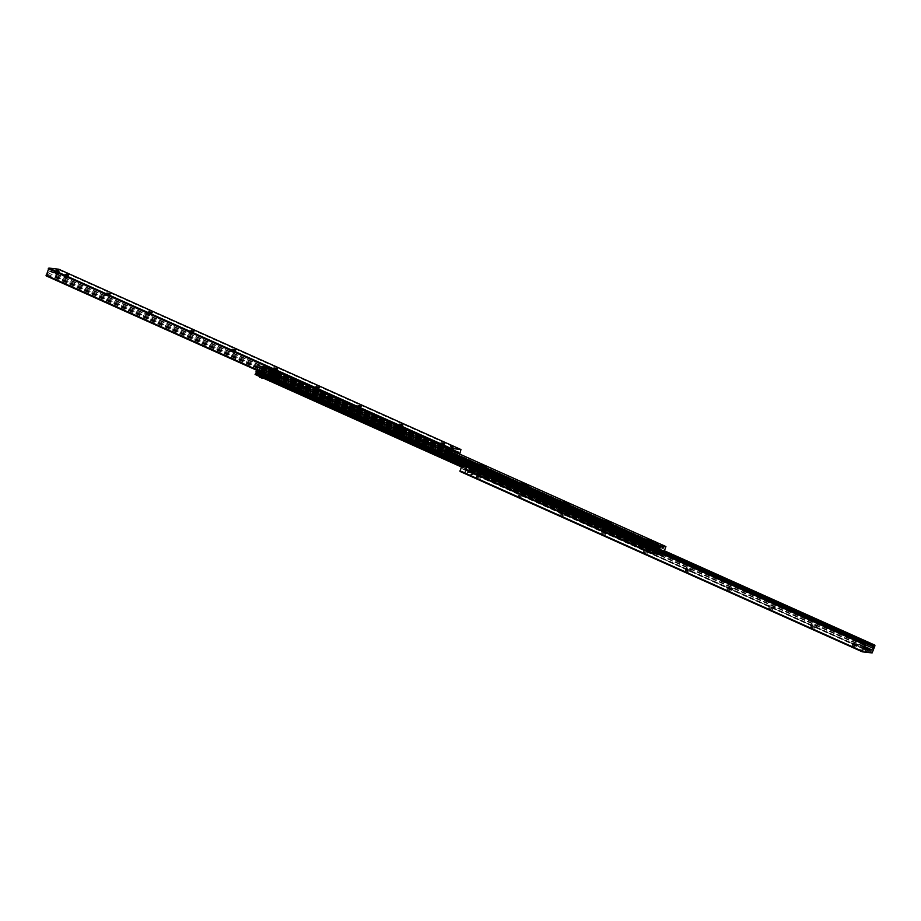 <?xml version="1.0" encoding="UTF-8"?>
<svg xmlns="http://www.w3.org/2000/svg" width="921" height="921" viewBox="0 0 921 921"><rect width="100%" height="100%" fill="white"/><g stroke="black" fill="none" stroke-linecap="round" stroke-linejoin="round"><path stroke-width="0.69" stroke-dasharray="4.61 3.45" d="M57.735 273.456L55.697 272.938L57.735 273.456M451.797 449.367L449.759 448.849L451.797 449.367M452.28 450.392L450.634 449.966L452.28 450.392M56.975 272.409L55.318 271.983L56.975 272.409M440.019 445.407L445.603 446.766L438.615 444.371L440.019 445.407M441.654 443.784L444.452 444.498L441.654 443.784M398.229 426.676L403.812 428.035L396.824 425.64L398.229 426.676M399.864 425.042L402.661 425.767L399.864 425.042M356.439 407.934L362.022 409.292L355.022 406.898L356.439 407.934M358.062 406.311L360.859 407.024L358.062 406.311M314.648 389.203L320.22 390.562L313.232 388.167L314.648 389.203M316.271 387.568L319.069 388.294L316.271 387.568M272.846 370.461L278.43 371.819L271.442 369.425L272.846 370.461M274.481 368.837L277.279 369.551L274.481 368.837M231.056 351.73L236.639 353.088L229.651 350.694L231.056 351.73M232.691 350.095L235.488 350.82L232.691 350.095M189.266 332.988L194.849 334.346L187.861 331.951L189.266 332.988M190.889 331.364L193.686 332.078L190.889 331.364M147.475 314.257L153.059 315.615L146.059 313.221L147.475 314.257M149.098 312.622L151.896 313.347L149.098 312.622M105.673 295.514L111.257 296.873L104.269 294.478L105.673 295.514M107.308 293.891L110.106 294.605L107.308 293.891M63.883 276.784L69.466 278.142L62.478 275.747L63.883 276.784M65.518 275.149L68.315 275.874L65.518 275.149M46.211 275.886L47.017 275.978L47.478 274.216A1.358 0.725 -65.9 0 1 47.973 272.766L49.838 270.809L55.582 271.304L56.377 273.721A1.358 0.725 -65.9 0 1 55.87 275.183L55.087 276.887L56.549 276.404L58.737 269.22M459.706 454.088L458.209 457.334L457.346 457.23L458.128 455.515A1.358 0.725 114.1 0 0 458.635 454.065L458.6 453.593M470.585 474.43L472.623 474.948L470.585 474.43M471.448 471.886L473.486 472.415L471.448 471.886M860.145 649.823L862.183 650.353L860.145 649.823M861.02 647.279L863.046 647.808L861.02 647.279M865.406 651.389L867.052 651.815L865.406 651.389M866.281 648.845L867.927 649.27L866.281 648.845M465.6 472.899L467.246 473.325L465.6 472.899M466.475 470.355L468.121 470.781L466.475 470.355M857.117 644.216L858.522 645.253L851.534 642.858L857.117 644.216M855.482 645.851L852.685 645.126L855.482 645.851M855.218 646.646L852.42 645.92L855.218 646.646M815.327 625.486L816.731 626.522L809.743 624.127L815.327 625.486M813.692 627.109L810.894 626.395L813.692 627.109M813.416 627.903L810.618 627.189L813.416 627.903M773.525 606.743L774.941 607.779L767.941 605.385L773.525 606.743M771.902 608.378L769.104 607.653L771.902 608.378M771.625 609.172L768.828 608.447L771.625 609.172M731.735 588.012L733.139 589.049L726.151 586.654L731.735 588.012M730.111 589.636L727.314 588.922L730.111 589.636M729.835 590.43L727.037 589.716L729.835 590.43M689.944 569.27L691.349 570.306L684.361 567.912L689.944 569.27M688.309 570.905L685.512 570.18L688.309 570.905M688.045 571.699L685.247 570.974L688.045 571.699M648.154 550.539L649.558 551.575L642.57 549.181L648.154 550.539M646.519 552.163L643.721 551.449L646.519 552.163M646.243 552.957L643.445 552.243L646.243 552.957M606.352 531.797L607.768 532.833L600.78 530.438L606.352 531.797M604.729 533.432L601.931 532.706L604.729 533.432M604.452 534.226L601.655 533.501L604.452 534.226M564.561 513.066L565.978 514.102L558.978 511.708L564.561 513.066M562.938 514.689L560.141 513.976L562.938 514.689M562.662 515.484L559.864 514.77L562.662 515.484M522.771 494.324L524.176 495.36L517.188 492.965L522.771 494.324M521.136 495.959L518.339 495.233L521.136 495.959M520.872 496.753L518.074 496.028L520.872 496.753M480.981 475.593L482.385 476.629L475.397 474.234L480.981 475.593M479.346 477.216L476.548 476.502L479.346 477.216M479.081 478.011L476.284 477.297L479.081 478.011M460.109 471.483L469.86 472.6L472.692 465.462L471.725 464.691L471.264 466.44A1.358 0.725 -65.9 0 1 470.769 467.903L468.904 469.848L463.159 469.353L462.365 466.935A1.358 0.725 -65.9 0 1 462.872 465.485L463.689 463.804M463.113 469.192L864.796 649.27L463.113 469.192M648.476 541.997L651.274 542.722L648.476 541.997M647.555 544.702L650.353 545.416L647.555 544.702M606.686 523.255L609.483 523.98L606.686 523.255M605.753 525.96L608.551 526.685L605.753 525.96M564.895 504.524L567.693 505.249L564.895 504.524M563.963 507.229L566.76 507.943L563.963 507.229M523.093 485.781L525.891 486.507L523.093 485.781M522.172 488.487L524.97 489.212L522.172 488.487M481.303 467.051L484.101 467.776L481.303 467.051M480.382 469.756L483.18 470.47L480.382 469.756M439.075 446.443L444.613 447.951L439.075 446.443M439.513 448.32L442.31 449.034L439.513 448.32M438.592 451.014L441.378 451.739L438.592 451.014M397.285 427.712L402.822 429.221L397.285 427.712M397.722 429.577L400.52 430.303L397.722 429.577M396.79 432.283L399.587 432.997L396.79 432.283M355.494 408.97L361.02 410.478L355.494 408.97M355.92 410.847L358.718 411.56L355.92 410.847M354.999 413.541L357.797 414.266L354.999 413.541M313.704 390.239L319.23 391.747L313.704 390.239M314.13 392.104L316.928 392.83L314.13 392.104M313.209 394.81L316.007 395.523L313.209 394.81M271.902 371.497L277.44 373.005L271.902 371.497M272.34 373.373L275.137 374.087L272.34 373.373M271.419 376.067L274.216 376.793L271.419 376.067M268.011 368.435L265.467 367.801L268.011 368.435M266.491 372.89L264.454 372.36L266.491 372.89M654.992 543.194L658.584 544.299M656.017 548.283L653.979 547.753L656.017 548.283M263.648 366.397L258.145 365.568L256.602 370.012L262.128 370.645L263.648 366.397L665.906 546.74M255.094 374.467L260.597 375.089L262.163 370.783L256.487 370.161M258.179 366.892L450.3 453.017L258.179 366.892M656.777 552.991L654.232 552.358L656.777 552.991M658.296 548.548L656.259 548.018L658.296 548.548M262.681 377.08L260.136 376.436L262.681 377.08M264.2 372.625L262.163 372.107L264.2 372.625M271.119 376.033L274.642 376.988L271.119 376.033M271.35 377.011L273.445 377.552L271.35 377.011M270.129 380.546L272.236 381.087L270.129 380.546M312.91 394.775L316.433 395.731L312.91 394.775M313.14 395.742L315.235 396.283L313.14 395.742M311.931 399.288L314.026 399.829L311.931 399.288M354.7 413.506L358.223 414.462L354.7 413.506M354.93 414.485L357.037 415.026L354.93 414.485M353.722 418.019L355.817 418.56L353.722 418.019M396.502 432.248L400.025 433.204L396.502 432.248M396.721 433.215L398.828 433.756L396.721 433.215M395.512 436.761L397.619 437.302L395.512 436.761M438.292 450.979L441.815 451.935L438.292 450.979M438.511 451.958L440.618 452.499L438.511 451.958M437.302 455.492L439.409 456.033L437.302 455.492M480.083 469.722L483.606 470.677L480.083 469.722M480.313 470.689L482.408 471.23L480.313 470.689M479.093 474.234L481.199 474.776L479.093 474.234M521.873 488.452L525.396 489.408L521.873 488.452M522.103 489.431L524.21 489.972L522.103 489.431M520.895 492.965L522.99 493.506L520.895 492.965M563.675 507.195L567.186 508.15L563.675 507.195M563.894 508.162L566.001 508.703L563.894 508.162M562.685 511.708L564.792 512.249L562.685 511.708M605.465 525.926L608.988 526.881L605.465 525.926M605.684 526.904L607.791 527.445L605.684 526.904M604.475 530.438L606.582 530.98L604.475 530.438M647.256 544.668L650.779 545.623L647.256 544.668M647.486 545.635L649.581 546.176L647.486 545.635M646.266 549.181L648.372 549.722L646.266 549.181M261.011 372.97L663.27 553.302L662.855 555.432L657.352 554.81L658.527 551.138M662.798 554.097L260.562 373.765M262.14 370.645L664.386 550.988M256.234 372.614L658.48 552.945M267.171 366.926L270.106 368.435L262.289 366.374L260.885 366.731L448.435 450.806L448.999 450.07L448.953 450.737M262.117 366.88L269.934 368.941L266.986 367.433M266.054 371.082L266.606 371.819L266.054 371.082L266.871 367.283M454.421 451.359L267.274 367.329L454.859 451.463M453.708 451.14L445.891 449.08L448.826 450.588M261.403 366.662L262.289 366.374M446.604 454.755L259.595 371.013L260.885 366.731M259.354 370.323L260.585 366.696L261.576 366.144M448.999 450.07L445.891 448.596L449.816 448.999L453.88 450.634M449.126 450.231L448.136 450.772L446.892 454.398M447.192 454.433L448.435 450.806M259.653 370.357L259.895 371.048M266.307 371.785L453.017 455.481L453.903 455.193L453.017 455.481M453.604 455.158L454.732 451.854M266.606 371.819L453.316 455.515M455.17 451.497L454.594 450.853M267.044 366.777L267.597 367.491L266.353 371.117M453.903 455.193L455.009 451.981M446.305 454.721L259.595 371.013M658.711 554.626L650.894 552.565L653.829 554.074L466.579 469.641M654.014 553.567L651.066 552.059L658.883 554.12M661.347 550.643L659.597 554.338M472.047 470.263L472.001 470.93L472.565 470.194L660.115 554.269M472.174 470.412L475.109 471.92L467.292 469.86M654.44 549.307L654.946 549.918L653.726 553.671L466.187 469.595L467.58 465.542M654.647 549.883L653.403 553.509L653.956 554.223M467.12 470.366L471.184 472.001L475.109 472.404L472.001 470.93M467.983 465.519L467.396 465.842M466.406 470.147L465.853 469.422L467.097 465.807M661.105 549.952L474.396 466.245M473.808 466.567L472.565 470.194M661.405 549.987L474.695 466.279M474.108 466.602L472.864 470.228L471.874 470.769M659.424 554.856L660.415 554.304L661.646 550.677M272.789 379.579L269.876 378.439L272.789 379.579M272.432 379.774L270.095 378.888L272.432 379.774M274.619 374.225L271.707 373.097L274.619 374.225M273.123 372.568L272.466 372.498L272.881 371.29L275.103 372.061L274.032 373.201L273.123 372.568L273.525 371.359M274.228 372.959L274.642 371.75M274.446 371.992L273.341 371.6L272.466 372.498L274.688 373.27L275.103 372.061M276.45 372.775L270.958 370.633L276.45 372.775M276.265 373.339L270.774 371.198L276.265 373.339M314.579 398.309L311.678 397.181L314.579 398.309M314.222 398.505L311.885 397.63L314.222 398.505M316.41 392.968L313.508 391.828L316.41 392.968M314.913 391.298L314.257 391.229L314.671 390.02L316.433 390.481L315.834 391.932L316.479 392.012L314.913 391.298L315.327 390.101M316.018 391.69L316.433 390.481M316.237 390.723L315.132 390.331L314.257 391.229L316.479 392.012L316.893 390.803M318.252 391.517L312.76 389.376L318.252 391.517M318.056 392.081L312.564 389.94L318.056 392.081M356.381 417.052L353.468 415.912L356.381 417.052M356.013 417.248L353.676 416.361L356.013 417.248M358.211 411.699L355.299 410.57L358.211 411.699M356.703 410.041L356.059 409.972L356.473 408.763L358.683 409.534L357.624 410.674L356.703 410.041L357.118 408.832M357.809 410.432L358.223 409.223M358.039 409.465L356.922 409.074L356.059 409.972L357.624 410.674L358.683 409.534M360.042 410.248L354.55 408.107L360.042 410.248M359.846 410.812L354.355 408.671L359.846 410.812M398.171 435.783L395.259 434.654L398.171 435.783M397.803 435.978L395.466 435.103L397.803 435.978M400.002 430.441L397.089 429.301L400.002 430.441M398.494 428.772L397.849 428.702L398.263 427.494L400.474 428.277L399.415 429.405L398.494 428.772L398.908 427.574M399.61 429.163L400.013 427.954M399.829 428.196L398.724 427.805L397.849 428.702L399.415 429.405L400.474 428.277M401.832 428.99L396.341 426.849L401.832 428.99M401.637 429.554L396.145 427.413L401.637 429.554M439.962 454.525L437.049 453.385L439.962 454.525M439.605 454.721L437.268 453.834L439.605 454.721M441.792 449.172L438.88 448.043L441.792 449.172M440.284 447.514L439.639 447.445L440.054 446.236L442.276 447.007L441.205 448.147L440.284 447.514L440.699 446.305M441.401 447.905L441.815 446.697M441.62 446.938L440.514 446.547L439.639 447.445L441.861 448.216L442.276 447.007M443.623 447.721L438.131 445.58L443.623 447.721M443.438 448.285L437.947 446.144L443.438 448.285M481.752 473.256L478.839 472.128L481.752 473.256M481.395 473.452L479.058 472.577L481.395 473.452M483.583 467.914L480.67 466.774L483.583 467.914M483.41 465.669L482.995 466.878L483.652 466.947L481.43 466.176L481.844 464.967M482.086 466.245L482.408 465.312M483.191 466.636L483.513 465.681M482.305 465.278L481.43 466.176L482.995 466.878L484.066 465.75M485.229 467.028L479.737 464.886L485.229 467.028M523.554 491.998L520.641 490.858L523.554 491.998M523.186 492.194L520.849 491.307L523.186 492.194M525.384 486.645L522.472 485.517L525.384 486.645M525.212 484.411L524.797 485.62L523.232 484.918L523.635 483.709M523.876 484.987L524.199 484.055M524.982 485.379L525.315 484.423M524.095 484.02L523.232 484.918L524.797 485.62L525.856 484.481M527.019 485.758L521.528 483.617L527.019 485.758M565.344 510.729L562.432 509.601L565.344 510.729M564.976 510.925L562.639 510.05L564.976 510.925M567.175 505.387L564.262 504.248L567.175 505.387M567.002 503.142L566.588 504.351L567.232 504.42L565.022 503.649L565.436 502.44M565.667 503.718L565.989 502.785M566.772 504.109L567.106 503.154M565.897 502.751L565.022 503.649L566.588 504.351L567.647 503.223M568.81 504.501L563.318 502.359L568.81 504.501M607.135 529.471L604.222 528.332L607.135 529.471M606.778 529.667L604.441 528.781L606.778 529.667M608.965 524.118L606.053 522.99L608.965 524.118M608.793 521.885L608.378 523.093L606.812 522.38L607.227 521.182M607.457 522.46L607.779 521.528M608.574 522.852L608.896 521.896M607.687 521.493L606.812 522.38L608.378 523.093L609.437 521.954M610.6 523.232L605.109 521.09L610.6 523.232M648.925 548.202L646.012 547.074L648.925 548.202M648.568 548.398L646.231 547.523L648.568 548.398M650.756 542.86L647.843 541.721L650.756 542.86M650.583 540.615L650.168 541.824L648.603 541.122L649.017 539.913M649.259 541.191L649.57 540.259M650.364 541.583L650.687 540.627M649.478 540.224L648.603 541.122L650.168 541.824L651.239 540.696M652.402 541.974L646.91 539.833L652.402 541.974M57.021 271.004L59.059 271.522L57.021 271.004M58.956 271.304L56.503 270.624M56.239 273.284L58.276 273.813L56.239 273.284M56.054 273.272L58.587 273.928L56.054 273.272M55.697 274.285L58.242 274.942L55.697 274.285M451.083 446.915L453.109 447.433L451.083 446.915M453.005 447.215L450.76 446.443M450.3 449.195L452.326 449.724L450.3 449.195M450.104 449.183L452.648 449.839L450.104 449.183M449.759 450.196L452.303 450.853L449.759 450.196M470.666 474.177L472.703 474.695L470.666 474.177M470.7 474.303L472.508 474.799L470.7 474.303M471.264 471.863L473.808 472.519L471.264 471.863M471.61 470.85L474.154 471.506L471.61 470.85M860.364 649.627L862.263 650.099L860.364 649.627M860.387 649.766L862.079 650.203L860.387 649.766M861.158 647.348L863.046 647.808L861.158 647.348M860.997 647.336L863.368 647.923L860.997 647.336M861.342 646.323L863.714 646.899L861.342 646.323M265.029 372.591L267.067 373.109L265.029 372.591M267.884 367.778L265.789 366.846L269.381 367.951L267.884 367.778L267.562 368.734M265.467 367.801L265.789 366.846M266.963 367.974L267.297 367.019M269.059 368.907L269.381 367.951M654.555 547.983L656.592 548.513L654.555 547.983M656.489 543.367L656.811 542.411M656.754 548.502L658.791 549.031L656.754 548.502M653.898 553.302L657.49 554.419L653.898 553.302L654.232 552.358M656.316 553.291L655.994 554.246M657.824 553.463L657.49 554.419M655.729 552.519L655.407 553.475M262.658 372.591L264.695 373.109L262.658 372.579M263.728 377.541L263.487 378.232M263.394 378.496L259.803 377.391M261.633 376.608L261.311 377.564M868.48 649.04L865.625 647.762L865.867 647.198L869.205 648.683M865.567 647.072L865.625 647.762M868.445 649.178L865.176 647.705M867.64 648.994L865.602 648.476L867.64 648.994M866.937 651.032L864.911 650.502L866.937 651.032M866.649 651.331L865.118 650.963L866.649 651.331M54.351 272.029L54.258 272.8L57.378 274.055L57.62 273.491L54.8 272.075L54.638 272.685L58 274.055L54.638 272.685M54.258 272.8L57.378 274.055L54.189 272.628M57.62 273.491L57.678 274.182L54.707 272.846M58.069 273.549L54.8 272.075M55.617 272.259L57.643 272.777L55.617 272.259M56.308 270.221L58.345 270.751L56.308 270.221M57.942 270.164L56.457 269.646M58.783 269.853L461.041 450.196M56.549 276.404L458.808 456.735M55.951 276.991L458.209 457.334M55.145 276.899L457.403 457.242M55.168 276.07L457.426 456.413M55.87 275.183L458.128 455.515M56.377 273.721L458.635 454.065M56.262 271.971L457.253 451.739M55.939 271.511L458.198 451.843M55.64 271.476L457.702 451.727L55.433 271.407M55.617 271.43L457.725 451.693M55.387 271.442L457.645 451.785M49.838 270.809L452.096 451.152M49.239 271.165L451.497 451.509M47.973 272.766L450.231 453.097M47.478 274.216L449.736 454.56M47.535 275.206L449.793 455.538M47.017 275.978L449.275 456.309M463.574 464.587L865.832 644.93M462.872 465.485L865.13 645.817M462.365 466.935L864.623 647.279M462.48 468.697L864.738 649.029M462.803 469.157L864.9 649.42M463.125 469.238L865.383 649.57M463.309 469.261L864.784 649.247M463.355 469.215L864.761 649.178M468.904 469.848L864.623 647.256M865.118 647.475L869.067 649.247M469.503 469.491L864.704 646.669M470.769 467.903L865.786 644.988M471.264 466.44L663.73 552.727M471.207 465.462L664.133 551.955M471.725 464.691L262.163 370.783M472.531 464.783L262.243 370.53M472.692 465.462L874.95 645.794M470.447 472.001L872.705 652.344M469.86 472.6L872.118 652.931M263.648 366.19L453.512 451.313L263.659 366.201M656.673 542.4L658.895 543.39L656.685 542.4M262.969 367.249L665.227 547.581M262.727 367.41L664.985 547.753M262.508 368.043L664.743 548.375L262.497 368.043M262.623 368.25L664.881 548.594M262.692 369.183L664.95 549.515M262.681 369.252L664.939 549.595M256.614 370.012L658.872 550.355M256.579 369.885L449.356 456.309M257.017 368.607L449.759 455.02M257.063 368.538L449.759 454.928M257.73 367.698L449.839 453.823M257.972 367.525L449.943 453.593M660.426 547.224L258.202 366.903M258.076 366.685L450.392 452.902M258.007 365.764L450.91 452.246M258.145 365.568L451.06 452.061M662.993 555.236L260.735 374.905M662.855 555.432L260.597 375.089M662.924 554.315L260.666 373.972M663.028 553.475L260.77 373.132M663.937 552.462L261.679 372.119M663.983 552.393L261.725 372.049M448.539 456.229L256.499 370.138M658.319 551.748L462.388 463.908M658.308 551.817L462.342 463.965M658.377 552.75L462.031 464.725M658.273 553.59L461.778 465.496M658.031 553.751L461.697 465.738M657.352 554.603L461.352 466.728M657.352 554.81L461.294 466.912L657.341 554.799M448.55 450.691L261.011 366.616M454.617 451.44L267.297 367.456M261.184 366.098L448.723 450.185M454.986 450.899L267.447 366.811M267.597 367.491L455.147 451.578M448.136 450.772L260.585 366.696M659.989 554.384L472.45 470.309M653.703 553.544L466.153 469.457M653.553 554.189L466.014 470.101M472.277 470.815L659.816 554.903M660.415 554.304L472.864 470.228M465.853 469.422L653.403 553.509M869.136 648.419L865.867 647.198M864.865 648.062L869.01 649.478M868.837 649.547L864.969 648.223M55.099 272.34L58.391 273.192L55.099 272.34M59.14 271.269L58.276 273.813L58.967 271.327M453.201 447.18L452.326 449.724L453.028 447.238M453.581 448.136L452.706 450.68M451.497 447.422L450.634 449.966M58.276 270.152L57.401 272.697M56.193 269.439L55.318 271.983M445.603 446.766L444.44 444.463M438.615 444.371L441.194 442.494M444.452 444.498L444.716 443.703M403.812 428.035L402.65 425.721M396.824 425.64L399.15 424.523M399.127 424.558L399.392 423.764M402.661 425.767L402.926 424.972M362.022 409.292L360.859 406.99M355.022 406.898L357.601 405.021M360.859 407.024L361.136 406.23M320.22 390.562L319.069 388.248M313.232 388.167L315.569 387.05M315.535 387.085L315.811 386.29M319.069 388.294L319.345 387.499M278.43 371.819L277.267 369.517M271.442 369.425L274.021 367.548M277.279 369.551L277.555 368.757M236.639 353.088L235.477 350.774M229.651 350.694L231.977 349.577M231.954 349.612L232.219 348.817M235.488 350.82L235.753 350.026M194.849 334.346L193.686 332.044M187.861 331.951L190.428 330.075M193.686 332.078L193.963 331.284M153.059 315.615L151.896 313.301M146.059 313.221L148.396 312.104M148.362 312.138L148.638 311.344M151.896 313.347L152.172 312.553M111.257 296.873L110.094 294.57M104.269 294.478L106.606 293.373M106.571 293.396L106.848 292.602M110.106 294.605L110.382 293.811M69.466 278.142L68.304 275.828M62.478 275.747L64.815 274.631M64.781 274.665L65.057 273.871M68.315 275.874L68.58 275.08M55.087 276.887L457.346 457.23M56.031 271.534L458.29 451.877M55.628 271.476L457.702 451.727M55.582 271.304L457.841 451.647M472.623 474.948L473.486 472.415L472.508 474.799M867.052 651.815L867.927 649.27M864.98 651.101L865.844 648.557M467.246 473.325L468.121 470.781M465.174 472.611L466.038 470.067M858.522 645.253L856.185 646.369M851.534 642.858L852.696 645.172M852.685 645.126L852.42 645.92M856.219 646.335L855.943 647.129M816.731 626.522L814.394 627.627M809.743 624.127L810.906 626.43M810.894 626.395L810.618 627.189M814.429 627.604L814.152 628.398M774.941 607.779L772.604 608.896M767.941 605.385L769.104 607.699M769.104 607.653L768.828 608.447M772.638 608.862L772.362 609.656M733.139 589.049L730.572 590.925M726.151 586.654L727.314 588.956M727.314 588.922L727.037 589.716M691.349 570.306L689.023 571.423M684.361 567.912L685.523 570.226M685.512 570.18L685.247 570.974M689.046 571.388L688.781 572.183M649.558 551.575L646.979 553.452M642.57 549.181L643.733 551.483M643.721 551.449L643.445 552.243M607.768 532.833L605.431 533.95M600.78 530.438L601.931 532.752M601.931 532.706L601.655 533.501M605.465 533.915L605.189 534.71M565.978 514.102L563.399 515.979M558.978 511.708L560.141 514.01M560.141 513.976L559.864 514.77M524.176 495.36L521.85 496.477M517.188 492.965L518.35 495.279M518.339 495.233L518.074 496.028M521.873 496.442L521.608 497.236M482.385 476.629L479.806 478.506M475.397 474.234L476.56 476.537M476.548 476.502L476.284 477.297M462.71 469.123L864.969 649.466M463.159 469.353L865.418 649.696M472.6 464.794L664.513 550.839M646.588 539.245L647.751 541.548M653.576 541.64L651.239 542.745M651.274 542.722L650.353 545.416M647.739 541.513L646.818 544.207M604.798 520.503L605.949 522.817M611.786 522.898L609.449 524.014L608.551 526.685M605.949 522.771L605.028 525.477M562.996 501.772L564.159 504.075M569.995 504.167L567.658 505.272M567.693 505.249L566.76 507.943M564.159 504.04L563.226 506.734M521.205 483.03L522.368 485.344M528.194 485.425L525.868 486.541L524.97 489.212M522.357 485.298L521.436 488.003M479.415 464.299L480.578 466.602M486.403 466.694L484.066 467.799M484.101 467.776L483.18 470.47M480.566 466.567L479.645 469.261M437.625 445.557L438.787 447.871M444.613 447.951L442.276 449.068M442.31 449.034L441.378 451.739M438.776 447.825L437.855 450.53M395.823 426.826L396.986 429.128M402.822 429.221L400.485 430.326M400.52 430.303L399.587 432.997M396.986 429.094L396.053 431.788M354.032 408.084L355.195 410.398M361.02 410.478L358.695 411.595M358.718 411.56L357.797 414.266M355.195 410.352L354.263 413.057M312.242 389.353L313.405 391.655M319.23 391.747L316.893 392.853M316.928 392.83L316.007 395.523M313.393 391.621L312.472 394.315M270.452 370.61L271.614 372.924M277.44 373.005L275.103 374.122M275.137 374.087L274.216 376.793M271.603 372.878L270.682 375.584M264.5 372.268L265.973 367.916L264.454 372.36M654.025 547.661L655.499 543.309L653.979 547.753M262.52 368.055L664.743 548.375M270.187 375.469L270.797 376.677M274.642 376.988L273.422 377.575L272.236 381.087M270.797 376.643L269.577 380.177M311.989 394.211L312.587 395.408L311.379 398.92M316.433 395.731L315.212 396.306M315.235 396.283L314.026 399.829M353.779 412.942L354.378 414.151M358.223 414.462L357.014 415.049M357.037 415.026L355.817 418.56M354.378 414.116L353.169 417.65M395.57 431.684L396.18 432.882M400.025 433.204L398.805 433.779M398.828 433.756L397.619 437.302M396.168 432.847L394.959 436.393M437.36 450.415L437.97 451.624M441.815 451.935L440.595 452.522M440.618 452.499L439.409 456.033M437.959 451.589L436.75 455.124M479.162 469.157L479.76 470.355L478.54 473.866M483.606 470.677L482.385 471.253M482.408 471.23L481.199 474.776M520.952 487.888L521.551 489.097M525.396 489.408L524.187 489.995M524.21 489.972L522.99 493.506M521.551 489.063L520.342 492.597M562.743 506.631L563.353 507.828L562.132 511.339M567.186 508.15L565.978 508.726M566.001 508.703L564.792 512.249M604.533 525.361L605.143 526.57M608.988 526.881L607.768 527.468M607.791 527.445L606.582 530.98M605.132 526.536L603.923 530.07M646.323 544.104L646.933 545.301L645.713 548.812M650.779 545.623L649.558 546.199M649.581 546.176L648.372 549.722M455.043 450.91L267.504 366.834M653.496 554.166L465.957 470.09M272.651 379.763L274.919 374.191L276.772 373.327M270.774 371.267L271.718 373.132L269.876 378.439M272.581 372.66L274.527 373.304M314.441 398.505L316.709 392.933M313.508 391.828L311.678 397.181M314.372 391.402L316.317 392.047M316.686 392.956L318.562 392.058M313.508 391.874L312.576 390.009M356.231 417.236L358.511 411.664L360.364 410.801M354.366 408.74L355.299 410.605L353.468 415.912M356.174 410.133L358.119 410.778M398.022 435.978L400.301 430.406M397.089 429.301L395.259 434.654M397.964 428.875L399.91 429.52M400.267 430.429L402.155 429.531M397.089 429.347L396.157 427.482M439.824 454.709L442.092 449.137L443.945 448.274M438.88 448.043L437.049 453.385M439.754 447.606L441.7 448.251M438.891 448.078L437.947 446.213M481.614 473.452L483.882 467.88M480.67 466.774L478.839 472.128M481.545 466.348L483.49 466.993M483.859 467.903L485.735 467.005M480.681 466.82L479.749 464.955M521.539 483.686L522.472 485.551L520.641 490.858M527.526 485.747L525.649 486.645L523.853 491.964M523.347 485.079L525.292 485.724M564.262 504.248L562.432 509.601M567.474 505.353L565.644 510.695M565.137 503.822L567.083 504.466M567.44 505.376L569.328 504.478M564.262 504.294L563.33 502.429M605.12 521.159L606.064 523.024L604.222 528.332M611.118 523.22L609.242 524.118L607.434 529.437M606.927 522.552L608.873 523.197M647.843 541.721L646.012 547.074M651.055 542.826L649.224 548.168M648.718 541.283L650.663 541.939M651.032 542.849L652.908 541.951M647.854 541.767L646.922 539.902M55.375 272.823L55.03 273.848M58.587 273.928L58.242 274.942M449.436 448.734L449.091 449.759M452.648 449.839L452.303 450.853M473.808 472.519L474.154 471.506M470.596 471.425L470.942 470.401M863.368 647.923L863.714 646.899M860.156 646.818L860.502 645.805M865.118 650.963L865.602 648.476M868.169 649.351L867.478 651.389M57.252 274.136L54.017 272.697L54.949 271.66L58.391 273.192L57.724 274.193M56.216 269.646L55.076 271.902M57.643 272.777L58.345 270.751"/><path stroke-width="1.38" d="M58.61 270.912L56.572 270.394L58.61 270.912M452.672 446.823L450.634 446.305L452.672 446.823M453.144 447.848L451.497 447.422L453.144 447.848M57.839 269.865L56.193 269.439L57.839 269.865M441.919 442.989L444.716 443.703L441.919 442.989M400.128 424.247L402.926 424.972L400.128 424.247M358.338 405.516L361.136 406.23L358.338 405.516M316.548 386.774L319.345 387.499L316.548 386.774M274.757 368.043L277.555 368.757L274.757 368.043M232.955 349.301L235.753 350.026L232.955 349.301M191.165 330.57L193.963 331.284L191.165 330.57M149.375 311.828L152.172 312.553L149.375 311.828M107.584 293.097L110.382 293.811L107.584 293.097M65.782 274.354L68.58 275.08L65.782 274.354M458.6 453.593L457.841 451.647L452.096 451.152L450.231 453.097A1.358 0.725 114.1 0 0 449.736 454.56L449.275 456.309L448.308 455.538L451.14 448.4L460.949 449.529L459.706 454.088M58.737 269.22L48.882 268.069L46.142 275.863L448.354 456.171M862.367 651.826L864.451 644.596L865.913 644.113L865.13 645.817A1.358 0.725 114.1 0 0 864.623 647.279L865.418 649.696L871.162 650.191L873.027 648.234A1.358 0.725 114.1 0 0 873.522 646.784L873.983 645.022L874.95 645.794L872.118 652.931L862.367 651.826M865.913 644.113L463.654 463.77L462.192 464.265L460.051 471.471L862.263 651.78M648.039 540.132L653.576 541.64L648.039 540.132M606.248 521.39L611.786 522.898L606.248 521.39M564.458 502.659L569.995 504.167L564.458 502.659M522.668 483.916L528.194 485.425L522.668 483.916M480.877 465.186L486.403 466.694L480.877 465.186M665.906 546.533L664.386 550.988L658.86 550.355L660.403 545.911L665.906 546.533L658.895 543.39L665.918 546.533M658.527 551.138L658.872 550.355L664.398 550.988L663.293 553.279M256.487 370.161L256.222 372.614L461.985 464.863L256.222 372.614M256.257 372.625L255.082 374.467L461.294 466.912L255.082 374.467M467.58 465.542L654.44 549.307M467.684 465.485L654.394 549.181M482.408 465.312L484.066 465.75L482.5 465.047M485.413 466.463L479.922 464.322L485.413 466.463M524.199 484.055L525.856 484.481L524.291 483.778M527.215 485.194L521.723 483.053L527.215 485.194M565.989 502.785L567.647 503.223L566.081 502.521M569.005 503.937L563.514 501.795L569.005 503.937M607.779 521.528L609.437 521.954L607.872 521.251M610.796 522.668L605.304 520.526L610.796 522.668M649.57 540.259L651.239 540.696L649.673 539.982M652.586 541.41L647.095 539.269L652.586 541.41M56.699 270.532L58.956 271.304M450.76 446.443L453.005 447.215M658.906 543.344L658.584 544.299L657.076 544.127L654.992 543.194L655.315 542.239L658.906 543.344L655.315 542.239M657.076 544.127L657.41 543.171M260.044 376.689L259.803 377.391L263.487 378.232M262.14 377.622L261.898 378.324M864.704 646.669L868.987 648.465L868.48 649.04M865.867 647.198L868.987 648.465M868.538 648.407L865.418 647.141M868.906 649.224L868.607 648.568M56.457 269.646L57.942 270.164M58.633 269.174L460.891 449.517M457.253 451.739L458.52 452.303M46.05 275.206L448.308 455.538M48.295 268.656L450.553 448.999M48.882 268.069L451.14 448.4M459.959 470.804L862.217 651.147M462.192 464.265L864.451 644.596M462.791 463.666L865.049 644.009M463.597 463.758L865.855 644.101M864.784 649.247L865.567 649.593M864.761 649.178L865.613 649.558M869.067 649.247L871.162 650.191M869.205 648.683L871.761 649.835M865.786 644.988L873.027 648.234M663.73 552.727L873.522 646.784M664.133 551.955L873.465 645.794M664.421 551.08L873.983 645.022M664.513 550.85L874.789 645.114M453.512 451.313L656.673 542.4L453.523 451.313M449.045 456.286L658.849 550.344L449.045 456.286M449.356 456.309L658.837 550.217M449.759 455.02L659.275 548.951M449.759 454.928L659.321 548.881M449.839 453.823L659.989 548.03M449.943 453.593L660.23 547.868M450.3 453.017L660.426 547.224L450.3 453.017M450.392 452.902L660.334 547.028M450.91 452.246L660.265 546.095M451.06 452.061L660.403 545.911M658.757 550.47L448.539 456.229M462.388 463.908L256.061 371.405M462.342 463.965L256.05 371.485M462.031 464.725L256.119 372.406M461.778 465.496L256.015 373.247M461.697 465.738L255.773 373.419M461.352 466.728L255.094 374.26M869.01 649.478L865.349 648.591L869.01 649.478L869.24 648.568L865.993 647.118M864.969 648.223L868.837 649.547M58.691 269.185L460.949 449.529M46.142 275.863L448.4 456.206M460.051 471.471L862.309 651.815M664.513 550.839L874.858 645.137M865.521 647.072L864.865 648.062"/></g></svg>
